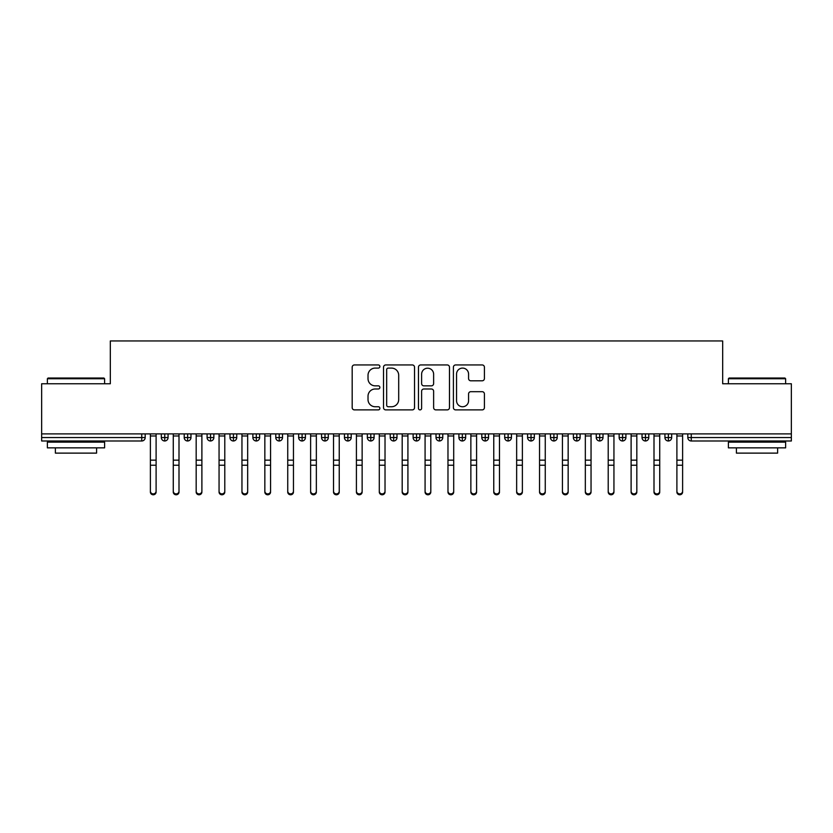 <?xml version="1.0" encoding="UTF-8"?>
<svg xmlns="http://www.w3.org/2000/svg" width="833" height="833" viewBox="0 0 833 833"><rect width="100%" height="100%" fill="white"/><g stroke="black" fill="none" stroke-linecap="round" stroke-linejoin="round"><path stroke-width="1.25" d="M379.879 366.52A1.572 1.572 0 0 0 378.297 364.948L354.431 364.948A2.249 2.249 0 0 0 352.182 367.197L352.182 407.639A2.249 2.249 0 0 0 354.431 409.888L378.297 409.888A1.572 1.572 0 0 0 379.879 408.316A1.572 1.572 0 0 0 378.297 406.743L375.214 406.743A7.195 7.195 0 0 1 368.019 399.559L368.019 396.185A7.195 7.195 0 0 1 375.214 388.99L378.297 388.99A1.572 1.572 0 0 0 379.879 387.418A1.572 1.572 0 0 0 378.297 385.846L375.214 385.846A7.195 7.195 0 0 1 368.019 378.661L368.019 375.287A7.195 7.195 0 0 1 375.214 368.092L378.297 368.092A1.572 1.572 0 0 0 379.879 366.52M482.172 380.796A2.249 2.249 0 0 0 484.41 378.546L484.41 367.197A2.249 2.249 0 0 0 482.172 364.948L455.651 364.948A2.249 2.249 0 0 0 453.402 367.197L453.402 407.639A2.249 2.249 0 0 0 455.651 409.888L482.172 409.888A2.249 2.249 0 0 0 484.41 407.639L484.41 393.936A2.249 2.249 0 0 0 482.172 391.687L470.822 391.687A2.249 2.249 0 0 0 468.573 393.936L468.573 400.735A6.008 6.008 0 0 1 462.565 406.743A6.008 6.008 0 0 1 456.557 400.735L456.557 374.111A6.008 6.008 0 0 1 462.565 368.092A6.008 6.008 0 0 1 468.573 374.111L468.573 378.546A2.249 2.249 0 0 0 470.822 380.796L482.172 380.796M41.65 433.889L791.35 433.889L791.35 383.763L722.68 383.763L722.68 340.947L110.32 340.947L110.32 383.763L41.65 383.763L41.65 437.554L141.745 437.554L141.745 433.889M414.532 367.197A2.249 2.249 0 0 0 412.283 364.948L385.773 364.948A2.249 2.249 0 0 0 383.524 367.197L383.524 407.639A2.249 2.249 0 0 0 385.773 409.888L412.283 409.888A2.249 2.249 0 0 0 414.532 407.639L414.532 367.197M420.717 364.948L447.227 364.948A2.249 2.249 0 0 1 449.476 367.197L449.476 407.639A2.249 2.249 0 0 1 447.227 409.888L435.878 409.888A2.249 2.249 0 0 1 433.629 407.639L433.629 391.239A2.249 2.249 0 0 0 431.39 388.99L423.862 388.99A2.249 2.249 0 0 0 421.613 391.239L421.613 408.316A1.572 1.572 0 0 1 420.04 409.888A1.572 1.572 0 0 1 418.468 408.316L418.468 367.197A2.249 2.249 0 0 1 420.717 364.948M145.181 433.889L145.181 437.554A3.436 3.436 0 0 1 141.745 440.99L41.65 440.99L41.65 437.554M791.35 433.889L791.35 440.99L691.255 440.99A3.436 3.436 0 0 1 687.819 437.554L687.819 433.889L687.819 437.554A3.436 3.436 0 0 0 691.255 440.99L691.255 437.554L791.35 437.554M164.747 433.889L164.747 437.554L161.321 437.554L161.321 433.889L161.321 437.554A3.436 3.436 0 0 0 164.747 440.99A3.436 3.436 0 0 0 168.068 437.554L168.068 433.889L168.068 437.554A3.436 3.436 0 0 1 164.747 440.99A3.436 3.436 0 0 1 161.321 437.554A3.436 3.436 0 0 0 164.747 440.99L164.747 437.554L168.068 437.554M141.745 440.99A3.436 3.436 0 0 0 145.181 437.554A3.436 3.436 0 0 1 141.745 440.99L141.745 437.554L145.181 437.554M187.644 433.889L187.644 437.554L184.208 437.554L184.208 433.889L184.208 437.554A3.436 3.436 0 0 0 187.644 440.99A3.436 3.436 0 0 0 190.965 437.554L190.965 433.889L190.965 437.554A3.436 3.436 0 0 1 187.644 440.99A3.436 3.436 0 0 1 184.208 437.554A3.436 3.436 0 0 0 187.644 440.99L187.644 437.554L190.965 437.554M210.53 433.889L210.53 437.554L207.094 437.554L207.094 433.889L207.094 437.554A3.436 3.436 0 0 0 210.53 440.99A3.436 3.436 0 0 0 213.852 437.554L213.852 433.889L213.852 437.554A3.436 3.436 0 0 1 210.53 440.99A3.436 3.436 0 0 1 207.094 437.554A3.436 3.436 0 0 0 210.53 440.99L210.53 437.554L213.852 437.554M233.427 433.889L233.427 440.99A3.436 3.436 0 0 1 229.991 437.554L229.991 433.889L229.991 437.554A3.436 3.436 0 0 0 233.427 440.99A3.436 3.436 0 0 0 236.739 437.554L236.739 433.889M256.314 433.889L256.314 440.99A3.436 3.436 0 0 1 252.878 437.554A3.436 3.436 0 0 0 256.314 440.99A3.436 3.436 0 0 1 252.878 437.554L252.878 433.889M259.636 433.889L259.636 437.554A3.436 3.436 0 0 1 256.314 440.99A3.436 3.436 0 0 0 259.636 437.554L252.878 437.554M279.211 433.889L279.211 437.554L275.775 437.554L275.775 433.889L275.775 437.554A3.436 3.436 0 0 0 279.211 440.99A3.436 3.436 0 0 0 282.522 437.554L282.522 433.889L282.522 437.554A3.436 3.436 0 0 1 279.211 440.99A3.436 3.436 0 0 1 275.775 437.554A3.436 3.436 0 0 0 279.211 440.99L279.211 437.554L282.522 437.554M302.098 440.99A3.436 3.436 0 0 1 298.662 437.554L298.662 433.889L298.662 437.554A3.436 3.436 0 0 0 302.098 440.99A3.436 3.436 0 0 0 305.419 437.554L305.419 433.889L305.419 437.554A3.436 3.436 0 0 1 302.098 440.99L302.098 437.554L305.419 437.554M324.995 433.889L324.995 437.554L321.559 437.554L321.559 433.889L321.559 437.554A3.436 3.436 0 0 0 324.995 440.99A3.436 3.436 0 0 0 328.306 437.554L328.306 433.889L328.306 437.554A3.436 3.436 0 0 1 324.995 440.99A3.436 3.436 0 0 1 321.559 437.554A3.436 3.436 0 0 0 324.995 440.99L324.995 437.554L328.306 437.554M347.882 433.889L347.882 440.99A3.436 3.436 0 0 1 344.446 437.554L344.446 433.889L344.446 437.554A3.436 3.436 0 0 0 347.882 440.99A3.436 3.436 0 0 0 351.203 437.554L351.203 433.889M370.779 433.889L370.779 440.99A3.436 3.436 0 0 1 367.343 437.554L367.343 433.889L367.343 437.554A3.436 3.436 0 0 0 370.779 440.99A3.436 3.436 0 0 0 374.09 437.554L374.09 433.889M393.665 433.889L393.665 440.99A3.436 3.436 0 0 1 390.229 437.554L390.229 433.889L390.229 437.554A3.436 3.436 0 0 0 393.665 440.99A3.436 3.436 0 0 0 396.987 437.554L396.987 433.889M416.552 433.889L416.552 437.554L413.126 437.554L413.126 433.889L413.126 437.554A3.436 3.436 0 0 0 416.552 440.99A3.436 3.436 0 0 0 419.874 437.554L419.874 433.889L419.874 437.554A3.436 3.436 0 0 1 416.552 440.99A3.436 3.436 0 0 1 413.126 437.554A3.436 3.436 0 0 0 416.552 440.99L416.552 437.554L419.874 437.554M439.449 433.889L439.449 437.554L436.013 437.554L436.013 433.889L436.013 437.554A3.436 3.436 0 0 0 439.449 440.99A3.436 3.436 0 0 0 442.771 437.554L442.771 433.889L442.771 437.554A3.436 3.436 0 0 1 439.449 440.99A3.436 3.436 0 0 1 436.013 437.554A3.436 3.436 0 0 0 439.449 440.99L439.449 437.554L442.771 437.554M462.336 433.889L462.336 437.554L458.91 437.554L458.91 433.889L458.91 437.554A3.436 3.436 0 0 0 462.336 440.99A3.436 3.436 0 0 0 465.657 437.554L465.657 433.889L465.657 437.554A3.436 3.436 0 0 1 462.336 440.99A3.436 3.436 0 0 1 458.91 437.554A3.436 3.436 0 0 0 462.336 440.99L462.336 437.554L465.657 437.554M485.233 433.889L485.233 440.99A3.436 3.436 0 0 1 481.797 437.554L481.797 433.889L481.797 437.554A3.436 3.436 0 0 0 485.233 440.99A3.436 3.436 0 0 0 488.555 437.554L488.555 433.889M508.12 433.889L508.12 440.99A3.436 3.436 0 0 1 504.694 437.554L504.694 433.889L504.694 437.554A3.436 3.436 0 0 0 508.12 440.99A3.436 3.436 0 0 0 511.441 437.554L511.441 433.889M531.017 433.889L531.017 437.554L527.581 437.554L527.581 433.889L527.581 437.554A3.436 3.436 0 0 0 531.017 440.99A3.436 3.436 0 0 0 534.338 437.554L534.338 433.889L534.338 437.554A3.436 3.436 0 0 1 531.017 440.99A3.436 3.436 0 0 1 527.581 437.554A3.436 3.436 0 0 0 531.017 440.99L531.017 437.554L534.338 437.554M553.903 433.889L553.903 440.99A3.436 3.436 0 0 1 550.478 437.554L550.478 433.889L550.478 437.554A3.436 3.436 0 0 0 553.903 440.99A3.436 3.436 0 0 0 557.225 437.554L557.225 433.889M576.8 433.889L576.8 440.99A3.436 3.436 0 0 1 573.364 437.554L573.364 433.889L573.364 437.554A3.436 3.436 0 0 0 576.8 440.99A3.436 3.436 0 0 0 580.122 437.554L580.122 433.889M599.687 433.889L599.687 440.99A3.436 3.436 0 0 1 596.261 437.554L596.261 433.889L596.261 437.554A3.436 3.436 0 0 0 599.687 440.99A3.436 3.436 0 0 0 603.009 437.554L603.009 433.889M622.584 433.889L622.584 440.99A3.436 3.436 0 0 1 619.148 437.554L619.148 433.889M625.906 433.889L625.906 437.554A3.436 3.436 0 0 1 622.584 440.99A3.436 3.436 0 0 0 625.906 437.554L619.148 437.554A3.436 3.436 0 0 0 622.584 440.99M645.471 433.889L645.471 440.99A3.436 3.436 0 0 1 642.035 437.554L642.035 433.889L642.035 437.554A3.436 3.436 0 0 0 645.471 440.99A3.436 3.436 0 0 0 648.792 437.554L648.792 433.889M668.368 433.889L668.368 440.99A3.436 3.436 0 0 1 664.932 437.554L664.932 433.889L664.932 437.554A3.436 3.436 0 0 0 668.368 440.99A3.436 3.436 0 0 0 671.679 437.554L671.679 433.889M302.098 433.889L302.098 437.554L298.662 437.554M388.24 368.092A1.572 1.572 0 0 0 386.668 369.665L386.668 405.171A1.572 1.572 0 0 0 388.24 406.743L391.5 406.743A7.195 7.195 0 0 0 398.695 399.559L398.695 375.287A7.195 7.195 0 0 0 391.5 368.092L388.24 368.092M433.629 374.215A6.008 6.008 0 0 0 427.621 368.207A6.008 6.008 0 0 0 421.613 374.215L421.613 383.596A2.249 2.249 0 0 0 423.862 385.846L431.39 385.846A2.249 2.249 0 0 0 433.629 383.596L433.629 374.215M156.104 492.053A2.863 2.728 180 0 1 153.251 494.781A2.863 2.728 180 0 1 150.388 492.053L150.388 491.168A2.863 2.728 -0 0 0 153.251 493.896A2.863 2.728 -0 0 0 156.104 491.168L156.104 466.126M150.388 433.889L150.388 491.168M156.104 433.889L156.104 491.168M179.001 492.053A2.863 2.728 180 0 1 176.138 494.781A2.863 2.728 180 0 1 173.274 492.053L173.274 491.168A2.863 2.728 -0 0 0 176.138 493.896A2.863 2.728 -0 0 0 179.001 491.168L179.001 466.126M201.888 492.053A2.863 2.728 180 0 1 199.035 494.781A2.863 2.728 180 0 1 196.172 492.053L196.172 491.168A2.863 2.728 -0 0 0 199.035 493.896A2.863 2.728 -0 0 0 201.888 491.168L201.888 466.126M224.785 492.053A2.863 2.728 180 0 1 221.922 494.781A2.863 2.728 180 0 1 219.058 492.053L219.058 491.168A2.863 2.728 -0 0 0 221.922 493.896A2.863 2.728 -0 0 0 224.785 491.168L224.785 466.126M247.672 492.053A2.863 2.728 180 0 1 244.808 494.781A2.863 2.728 180 0 1 241.955 492.053L241.955 491.168A2.863 2.728 -0 0 0 244.808 493.896A2.863 2.728 -0 0 0 247.672 491.168L247.672 466.126M173.274 433.889L173.274 491.168M179.001 433.889L179.001 491.168M196.172 433.889L196.172 491.168M201.888 433.889L201.888 491.168M219.058 433.889L219.058 491.168M224.785 433.889L224.785 491.168M241.955 433.889L241.955 491.168M247.672 433.889L247.672 491.168M48.064 378.036L103.917 378.036L104.604 378.723L47.377 378.723L48.064 378.036M75.99 447.852L47.377 447.852L47.377 442.136L104.604 442.136L104.604 447.852L75.99 447.852M96.586 447.852L96.586 453.121L55.384 453.121L55.384 447.852M729.083 378.036L784.936 378.036L785.623 378.723L728.396 378.723L729.083 378.036M757.01 447.852L728.396 447.852L728.396 442.136L785.623 442.136L785.623 447.852L757.01 447.852M777.616 447.852L777.616 453.121L736.414 453.121L736.414 447.852M270.569 492.053A2.863 2.728 180 0 1 267.705 494.781A2.863 2.728 180 0 1 264.842 492.053L264.842 491.168A2.863 2.728 -0 0 0 267.705 493.896A2.863 2.728 -0 0 0 270.569 491.168L270.569 466.126M264.842 433.889L264.842 491.168M270.569 433.889L270.569 491.168M293.455 492.053A2.863 2.728 180 0 1 290.592 494.781A2.863 2.728 180 0 1 287.739 492.053L287.739 491.168A2.863 2.728 -0 0 0 290.592 493.896A2.863 2.728 -0 0 0 293.455 491.168L293.455 466.126M316.353 492.053A2.863 2.728 180 0 1 313.489 494.781A2.863 2.728 180 0 1 310.626 492.053L310.626 491.168A2.863 2.728 -0 0 0 313.489 493.896A2.863 2.728 -0 0 0 316.353 491.168L316.353 466.126M339.239 492.053A2.863 2.728 180 0 1 336.376 494.781A2.863 2.728 180 0 1 333.523 492.053L333.523 491.168A2.863 2.728 -0 0 0 336.376 493.896A2.863 2.728 -0 0 0 339.239 491.168L339.239 466.126M287.739 433.889L287.739 491.168M293.455 433.889L293.455 491.168M310.626 433.889L310.626 491.168M316.353 433.889L316.353 491.168M333.523 433.889L333.523 491.168M339.239 433.889L339.239 491.168M362.136 492.053A2.863 2.728 180 0 1 359.273 494.781A2.863 2.728 180 0 1 356.409 492.053L356.409 491.168A2.863 2.728 -0 0 0 359.273 493.896A2.863 2.728 -0 0 0 362.136 491.168L362.136 466.126M356.409 433.889L356.409 491.168M362.136 433.889L362.136 491.168M385.023 492.053A2.863 2.728 180 0 1 382.16 494.781A2.863 2.728 180 0 1 379.296 492.053L379.296 491.168A2.863 2.728 -0 0 0 382.16 493.896A2.863 2.728 -0 0 0 385.023 491.168L385.023 466.126M379.296 433.889L379.296 491.168M385.023 433.889L385.023 491.168M407.92 492.053A2.863 2.728 180 0 1 405.057 494.781A2.863 2.728 180 0 1 402.193 492.053L402.193 491.168A2.863 2.728 -0 0 0 405.057 493.896A2.863 2.728 -0 0 0 407.92 491.168L407.92 466.126M402.193 433.889L402.193 491.168M407.92 433.889L407.92 491.168M430.807 492.053A2.863 2.728 180 0 1 427.943 494.781A2.863 2.728 180 0 1 425.08 492.053L425.08 491.168A2.863 2.728 -0 0 0 427.943 493.896A2.863 2.728 -0 0 0 430.807 491.168L430.807 466.126M425.08 492.053L425.08 433.889M430.807 433.889L430.807 491.168M453.704 492.053A2.863 2.728 180 0 1 450.84 494.781A2.863 2.728 180 0 1 447.977 492.053L447.977 491.168A2.863 2.728 -0 0 0 450.84 493.896A2.863 2.728 -0 0 0 453.704 491.168L453.704 466.126M447.977 433.889L447.977 491.168M453.704 433.889L453.704 491.168M476.591 492.053A2.863 2.728 180 0 1 473.727 494.781A2.863 2.728 180 0 1 470.864 492.053L470.864 491.168A2.863 2.728 -0 0 0 473.727 493.896A2.863 2.728 -0 0 0 476.591 491.168L476.591 466.126M470.864 433.889L470.864 491.168M476.591 433.889L476.591 491.168M499.477 492.053A2.863 2.728 180 0 1 496.624 494.781A2.863 2.728 180 0 1 493.761 492.053L493.761 491.168A2.863 2.728 -0 0 0 496.624 493.896A2.863 2.728 -0 0 0 499.477 491.168L499.477 466.126M493.761 433.889L493.761 491.168M499.477 433.889L499.477 491.168M522.374 492.053A2.863 2.728 180 0 1 519.511 494.781A2.863 2.728 180 0 1 516.647 492.053L516.647 491.168A2.863 2.728 -0 0 0 519.511 493.896A2.863 2.728 -0 0 0 522.374 491.168L522.374 466.126M516.647 433.889L516.647 491.168M522.374 433.889L522.374 491.168M545.261 492.053A2.863 2.728 180 0 1 542.408 494.781A2.863 2.728 180 0 1 539.545 492.053L539.545 491.168A2.863 2.728 -0 0 0 542.408 493.896A2.863 2.728 -0 0 0 545.261 491.168L545.261 466.126M539.545 433.889L539.545 491.168M545.261 433.889L545.261 491.168M568.158 492.053A2.863 2.728 180 0 1 565.295 494.781A2.863 2.728 180 0 1 562.431 492.053L562.431 491.168A2.863 2.728 -0 0 0 565.295 493.896A2.863 2.728 -0 0 0 568.158 491.168L568.158 466.126M562.431 433.889L562.431 491.168M568.158 433.889L568.158 491.168M591.045 492.053A2.863 2.728 180 0 1 588.192 494.781A2.863 2.728 180 0 1 585.328 492.053L585.328 491.168A2.863 2.728 -0 0 0 588.192 493.896A2.863 2.728 -0 0 0 591.045 491.168L591.045 466.126M585.328 492.053L585.328 433.889M591.045 433.889L591.045 491.168M613.942 492.053A2.863 2.728 180 0 1 611.078 494.781A2.863 2.728 180 0 1 608.215 492.053L608.215 491.168A2.863 2.728 -0 0 0 611.078 493.896A2.863 2.728 -0 0 0 613.942 491.168L613.942 466.126M608.215 433.889L608.215 491.168M613.942 433.889L613.942 491.168M636.829 492.053A2.863 2.728 180 0 1 633.965 494.781A2.863 2.728 180 0 1 631.112 492.053L631.112 491.168A2.863 2.728 -0 0 0 633.965 493.896A2.863 2.728 -0 0 0 636.829 491.168L636.829 466.126M631.112 492.053L631.112 433.889M636.829 433.889L636.829 491.168M659.726 492.053A2.863 2.728 180 0 1 656.862 494.781A2.863 2.728 180 0 1 653.999 492.053L653.999 491.168A2.863 2.728 -0 0 0 656.862 493.896A2.863 2.728 -0 0 0 659.726 491.168L659.726 466.126M653.999 492.053L653.999 433.889M659.726 433.889L659.726 491.168M682.612 492.053A2.863 2.728 180 0 1 679.749 494.781A2.863 2.728 180 0 1 676.896 492.053L676.896 491.168A2.863 2.728 -0 0 0 679.749 493.896A2.863 2.728 -0 0 0 682.612 491.168L682.612 466.126M676.896 492.053L676.896 433.889M682.612 433.889L682.612 491.168M691.255 433.889L691.255 437.554L687.819 437.554A3.436 3.436 0 0 0 691.255 440.99M229.991 437.554A3.436 3.436 0 0 0 233.427 440.99A3.436 3.436 0 0 0 236.739 437.554L229.991 437.554M344.446 437.554A3.436 3.436 0 0 0 347.882 440.99A3.436 3.436 0 0 0 351.203 437.554L344.446 437.554M367.343 437.554A3.436 3.436 0 0 0 370.779 440.99A3.436 3.436 0 0 0 374.09 437.554L367.343 437.554M390.229 437.554A3.436 3.436 0 0 0 393.665 440.99A3.436 3.436 0 0 0 396.987 437.554L390.229 437.554M481.797 437.554A3.436 3.436 0 0 0 485.233 440.99A3.436 3.436 0 0 0 488.555 437.554L481.797 437.554M504.694 437.554A3.436 3.436 0 0 0 508.12 440.99A3.436 3.436 0 0 0 511.441 437.554L504.694 437.554M550.478 437.554L557.225 437.554A3.436 3.436 0 0 1 553.903 440.99M573.364 437.554A3.436 3.436 0 0 0 576.8 440.99A3.436 3.436 0 0 0 580.122 437.554L573.364 437.554M596.261 437.554A3.436 3.436 0 0 0 599.687 440.99A3.436 3.436 0 0 0 603.009 437.554L596.261 437.554M642.035 437.554L648.792 437.554A3.436 3.436 0 0 1 645.471 440.99M664.932 437.554L671.679 437.554A3.436 3.436 0 0 1 668.368 440.99M156.104 435.982L150.388 435.982M156.104 460.149L150.388 460.149M156.104 465.241L150.388 465.241M179.001 435.982L173.274 435.982M179.001 460.149L173.274 460.149M179.001 465.241L173.274 465.241M201.888 435.982L196.172 435.982M201.888 460.149L196.172 460.149M201.888 465.241L196.172 465.241M224.785 435.982L219.058 435.982M224.785 460.149L219.058 460.149M224.785 465.241L219.058 465.241M247.672 435.982L241.955 435.982M247.672 460.149L241.955 460.149M247.672 465.241L241.955 465.241M270.569 435.982L264.842 435.982M270.569 460.149L264.842 460.149M270.569 465.241L264.842 465.241M293.455 435.982L287.739 435.982M293.455 460.149L287.739 460.149M293.455 465.241L287.739 465.241M316.353 435.982L310.626 435.982M316.353 460.149L310.626 460.149M316.353 465.241L310.626 465.241M339.239 435.982L333.523 435.982M339.239 460.149L333.523 460.149M339.239 465.241L333.523 465.241M362.136 435.982L356.409 435.982M362.136 460.149L356.409 460.149M362.136 465.241L356.409 465.241M385.023 435.982L379.296 435.982M385.023 460.149L379.296 460.149M385.023 465.241L379.296 465.241M407.92 435.982L402.193 435.982M407.92 460.149L402.193 460.149M407.92 465.241L402.193 465.241M430.807 435.982L425.08 435.982M430.807 460.149L425.08 460.149M430.807 465.241L425.08 465.241M453.704 435.982L447.977 435.982M453.704 460.149L447.977 460.149M453.704 465.241L447.977 465.241M476.591 435.982L470.864 435.982M476.591 460.149L470.864 460.149M476.591 465.241L470.864 465.241M499.477 435.982L493.761 435.982M499.477 460.149L493.761 460.149M499.477 465.241L493.761 465.241M522.374 435.982L516.647 435.982M522.374 460.149L516.647 460.149M522.374 465.241L516.647 465.241M545.261 435.982L539.545 435.982M545.261 460.149L539.545 460.149M545.261 465.241L539.545 465.241M568.158 435.982L562.431 435.982M568.158 460.149L562.431 460.149M568.158 465.241L562.431 465.241M591.045 435.982L585.328 435.982M591.045 460.149L585.328 460.149M591.045 465.241L585.328 465.241M613.942 435.982L608.215 435.982M613.942 460.149L608.215 460.149M613.942 465.241L608.215 465.241M636.829 435.982L631.112 435.982M636.829 460.149L631.112 460.149M636.829 465.241L631.112 465.241M659.726 435.982L653.999 435.982M659.726 460.149L653.999 460.149M659.726 465.241L653.999 465.241M682.612 435.982L676.896 435.982M682.612 460.149L676.896 460.149M682.612 465.241L676.896 465.241M47.377 383.763L47.377 378.723M60.424 442.136L60.424 440.99M91.557 442.136L91.557 440.99M104.604 383.763L104.604 378.723M728.396 383.763L728.396 378.723M741.443 442.136L741.443 440.99M772.576 442.136L772.576 440.99M785.623 383.763L785.623 378.723"/></g></svg>
